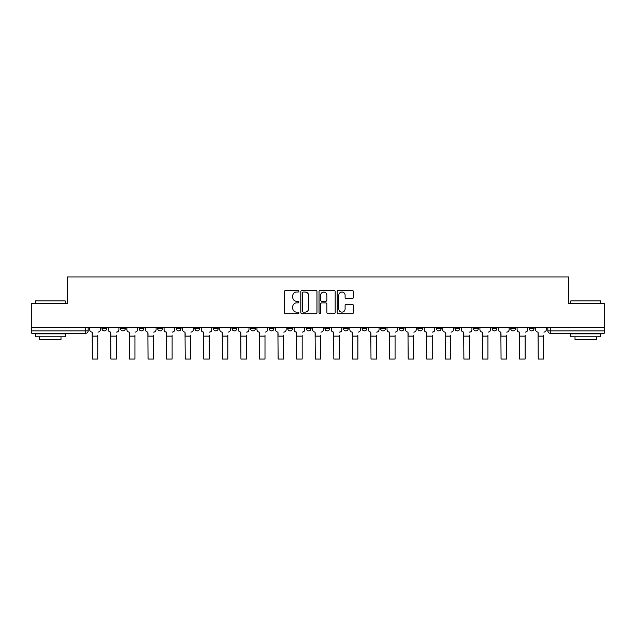 <?xml version="1.0" encoding="UTF-8"?>
<svg xmlns="http://www.w3.org/2000/svg" width="636" height="636" viewBox="0 0 636 636"><rect width="100%" height="100%" fill="white"/><g stroke="black" fill="none" stroke-linecap="round" stroke-linejoin="round"><path stroke-width="0.95" d="M298.944 291.201A0.819 0.819 0 0 0 298.125 290.382L285.707 290.382A1.169 1.169 0 0 0 284.538 291.55L284.538 312.594A1.169 1.169 0 0 0 285.707 313.763L298.125 313.763A0.819 0.819 0 0 0 298.944 312.944A0.819 0.819 0 0 0 298.125 312.125L296.519 312.125A3.744 3.744 0 0 1 292.775 308.38L292.775 306.632A3.744 3.744 0 0 1 296.519 302.887L298.125 302.887A0.819 0.819 0 0 0 298.944 302.068A0.819 0.819 0 0 0 298.125 301.249L296.519 301.249A3.744 3.744 0 0 1 292.775 297.513L292.775 295.756A3.744 3.744 0 0 1 296.519 292.019L298.125 292.019A0.819 0.819 0 0 0 298.944 291.201M492.129 328.51L492.129 327.198L492.129 328.51A2.385 2.385 0 0 0 494.506 330.895A2.385 2.385 0 0 1 492.129 328.51L496.891 328.51A2.385 2.385 0 0 1 494.506 330.895M473.55 328.51L473.55 327.198L473.55 328.51A2.385 2.385 0 0 0 475.927 330.895A2.385 2.385 0 0 1 473.55 328.51L478.312 328.51A2.385 2.385 0 0 1 475.927 330.895M417.804 327.198L417.804 328.51L422.574 328.51A2.385 2.385 0 0 1 420.189 330.895A2.385 2.385 0 0 1 417.804 328.51L417.804 327.198M399.225 327.198L399.225 328.51L403.987 328.51A2.385 2.385 0 0 1 401.61 330.895A2.385 2.385 0 0 1 399.225 328.51L399.225 327.198M306.329 327.198L306.329 328.51L311.091 328.51A2.385 2.385 0 0 1 308.706 330.895A2.385 2.385 0 0 1 306.329 328.51L306.329 327.198M269.171 327.198L269.171 328.51L273.933 328.51A2.385 2.385 0 0 1 271.548 330.895A2.385 2.385 0 0 1 269.171 328.51L269.171 327.198M250.592 327.198L250.592 328.51L255.354 328.51A2.385 2.385 0 0 1 252.969 330.895A2.385 2.385 0 0 1 250.592 328.51L250.592 327.198M232.013 327.198L232.013 328.51L236.775 328.51A2.385 2.385 0 0 1 234.39 330.895A2.385 2.385 0 0 1 232.013 328.51L232.013 327.198M213.426 327.198L213.426 328.51L218.196 328.51A2.385 2.385 0 0 1 215.811 330.895A2.385 2.385 0 0 1 213.426 328.51L213.426 327.198M194.847 327.198L194.847 328.51L199.617 328.51A2.385 2.385 0 0 1 197.232 330.895A2.385 2.385 0 0 1 194.847 328.51L194.847 327.198M176.267 328.51L176.267 327.198L176.267 328.51A2.385 2.385 0 0 0 178.652 330.895A2.385 2.385 0 0 1 176.267 328.51L181.037 328.51A2.385 2.385 0 0 1 178.652 330.895A2.385 2.385 0 0 0 181.037 328.51A2.385 2.385 0 0 1 178.652 330.895M157.688 328.51L157.688 327.198L157.688 328.51A2.385 2.385 0 0 0 160.073 330.895A2.385 2.385 0 0 1 157.688 328.51L162.45 328.51A2.385 2.385 0 0 1 160.073 330.895M139.109 328.51L139.109 327.198L139.109 328.51A2.385 2.385 0 0 0 141.494 330.895A2.385 2.385 0 0 1 139.109 328.51L143.871 328.51A2.385 2.385 0 0 1 141.494 330.895M352.169 298.618A1.169 1.169 0 0 0 353.338 297.449L353.338 291.55A1.169 1.169 0 0 0 352.169 290.382L338.368 290.382A1.169 1.169 0 0 0 337.199 291.55L337.199 312.594A1.169 1.169 0 0 0 338.368 313.763L352.169 313.763A1.169 1.169 0 0 0 353.338 312.594L353.338 305.463A1.169 1.169 0 0 0 352.169 304.294L346.262 304.294A1.169 1.169 0 0 0 345.094 305.463L345.094 309.001A3.124 3.124 0 0 1 341.969 312.125A3.124 3.124 0 0 1 338.837 309.001L338.837 295.144A3.124 3.124 0 0 1 341.969 292.019A3.124 3.124 0 0 1 345.094 295.144L345.094 297.449A1.169 1.169 0 0 0 346.262 298.618L352.169 298.618M31.8 327.198L31.8 303.499L67.289 303.499L67.289 276.938L568.711 276.938L568.711 303.499L604.2 303.499L604.2 327.198L31.8 327.198L31.8 330.895L88.134 330.895L88.134 327.198M316.974 291.55A1.169 1.169 0 0 0 315.806 290.382L302.013 290.382A1.169 1.169 0 0 0 300.844 291.55L300.844 312.594A1.169 1.169 0 0 0 302.013 313.763L315.806 313.763A1.169 1.169 0 0 0 316.974 312.594L316.974 291.55M320.194 290.382L333.987 290.382A1.169 1.169 0 0 1 335.156 291.55L335.156 312.594A1.169 1.169 0 0 1 333.987 313.763L328.081 313.763A1.169 1.169 0 0 1 326.912 312.594L326.912 304.056A1.169 1.169 0 0 0 325.743 302.887L321.832 302.887A1.169 1.169 0 0 0 320.663 304.056L320.663 312.944A0.819 0.819 0 0 1 319.844 313.763A0.819 0.819 0 0 1 319.026 312.944L319.026 291.55A1.169 1.169 0 0 1 320.194 290.382M547.866 327.198L547.866 330.895L604.2 330.895L604.2 333.272L550.243 333.272A2.385 2.385 0 0 1 547.866 330.895M604.2 327.198L604.2 330.895M85.757 327.198L85.757 333.272A2.385 2.385 0 0 0 88.134 330.895A2.385 2.385 0 0 1 85.757 333.272L31.8 333.272L31.8 330.895M534.049 327.198L534.049 328.51A2.385 2.385 0 0 1 531.664 330.895A2.385 2.385 0 0 1 529.287 328.51L534.049 328.51L534.049 327.198M529.287 327.198L529.287 328.51M515.47 327.198L515.47 328.51A2.385 2.385 0 0 1 513.085 330.895A2.385 2.385 0 0 1 510.708 328.51L515.47 328.51M510.708 327.198L510.708 328.51M496.891 327.198L496.891 328.51L496.891 327.198M478.312 327.198L478.312 328.51L478.312 327.198M459.733 327.198L459.733 328.51A2.385 2.385 0 0 1 457.348 330.895A2.385 2.385 0 0 1 454.963 328.51L459.733 328.51L459.733 327.198M454.963 327.198L454.963 328.51M441.153 327.198L441.153 328.51A2.385 2.385 0 0 1 438.768 330.895A2.385 2.385 0 0 1 436.383 328.51L441.153 328.51A2.385 2.385 0 0 1 438.768 330.895A2.385 2.385 0 0 0 441.153 328.51M436.383 327.198L436.383 328.51M422.574 327.198L422.574 328.51M403.987 327.198L403.987 328.51M385.408 327.198L385.408 328.51A2.385 2.385 0 0 1 383.031 330.895A2.385 2.385 0 0 1 380.646 328.51A2.385 2.385 0 0 0 383.031 330.895M380.646 327.198L380.646 328.51L385.408 328.51M366.829 327.198L366.829 328.51A2.385 2.385 0 0 1 364.452 330.895A2.385 2.385 0 0 1 362.067 328.51L366.829 328.51A2.385 2.385 0 0 1 364.452 330.895A2.385 2.385 0 0 0 366.829 328.51M362.067 327.198L362.067 328.51M348.25 327.198L348.25 328.51A2.385 2.385 0 0 1 345.873 330.895A2.385 2.385 0 0 1 343.488 328.51A2.385 2.385 0 0 0 345.873 330.895M343.488 327.198L343.488 328.51L348.25 328.51M329.671 327.198L329.671 328.51A2.385 2.385 0 0 1 327.294 330.895A2.385 2.385 0 0 1 324.909 328.51L329.671 328.51M324.909 327.198L324.909 328.51M311.091 327.198L311.091 328.51M292.512 327.198L292.512 328.51A2.385 2.385 0 0 1 290.127 330.895A2.385 2.385 0 0 1 287.75 328.51L292.512 328.51M287.75 327.198L287.75 328.51M273.933 327.198L273.933 328.51M255.354 327.198L255.354 328.51M236.775 327.198L236.775 328.51L236.775 327.198M218.196 327.198L218.196 328.51A2.385 2.385 0 0 1 215.811 330.895A2.385 2.385 0 0 0 218.196 328.51L218.196 327.198M199.617 327.198L199.617 328.51A2.385 2.385 0 0 1 197.232 330.895A2.385 2.385 0 0 0 199.617 328.51L199.617 327.198M181.037 327.198L181.037 328.51M162.45 327.198L162.45 328.51L162.45 327.198M143.871 327.198L143.871 328.51L143.871 327.198M120.53 327.198L120.53 328.51L125.292 328.51L125.292 327.198L125.292 328.51A2.385 2.385 0 0 1 122.915 330.895A2.385 2.385 0 0 1 120.53 328.51A2.385 2.385 0 0 0 122.915 330.895A2.385 2.385 0 0 0 125.292 328.51A2.385 2.385 0 0 1 122.915 330.895M101.951 327.198L101.951 328.51L106.713 328.51L106.713 327.198L106.713 328.51A2.385 2.385 0 0 1 104.336 330.895A2.385 2.385 0 0 1 101.951 328.51A2.385 2.385 0 0 0 104.336 330.895A2.385 2.385 0 0 0 106.713 328.51A2.385 2.385 0 0 1 104.336 330.895M303.3 292.019A0.819 0.819 0 0 0 302.482 292.838L302.482 311.306A0.819 0.819 0 0 0 303.3 312.125L304.994 312.125A3.744 3.744 0 0 0 308.738 308.38L308.738 295.756A3.744 3.744 0 0 0 304.994 292.019L303.3 292.019M326.912 295.199A3.124 3.124 0 0 0 323.788 292.075A3.124 3.124 0 0 0 320.663 295.199L320.663 300.081A1.169 1.169 0 0 0 321.832 301.249L325.743 301.249A1.169 1.169 0 0 0 326.912 300.081L326.912 295.199M89.74 329.702L89.74 327.198L89.74 329.702A2.385 2.385 0 0 0 92.125 332.087L92.299 335.18M92.125 332.087L92.299 359.062L97.785 359.062L97.785 335.18M100.345 329.702L100.345 327.198L100.345 329.702A2.385 2.385 0 0 1 97.96 332.087M97.785 359.062L92.299 359.062M108.319 329.702L108.319 327.198L108.319 329.702A2.385 2.385 0 0 0 110.704 332.087L110.887 335.18M110.704 332.087L110.887 359.062L116.364 359.062L116.364 335.18M118.924 329.702L118.924 327.198L118.924 329.702A2.385 2.385 0 0 1 116.539 332.087M126.906 329.702L126.906 327.198L126.906 329.702A2.385 2.385 0 0 0 129.283 332.087L129.466 335.18M129.283 332.087L129.466 359.062L134.943 359.062L134.943 335.18M137.503 329.702L137.503 327.198L137.503 329.702A2.385 2.385 0 0 1 135.118 332.087M116.364 359.062L110.887 359.062M134.943 359.062L129.466 359.062M35.37 300.876L65.15 300.876L35.37 300.876L35.37 303.499M65.15 336.849L35.37 336.849L35.37 333.868L65.15 333.868L65.15 336.849M60.977 336.849L60.977 339.584L39.543 339.584L39.543 336.849M570.85 300.876L600.63 300.876L570.85 300.876L570.85 303.499M600.63 336.849L570.85 336.849L570.85 333.868L600.63 333.868L600.63 336.849M596.457 336.849L596.457 339.584L575.024 339.584L575.024 336.849M145.485 329.702L145.485 327.198L145.485 329.702A2.385 2.385 0 0 0 147.862 332.087L148.045 335.18M147.862 332.087L148.045 359.062L153.522 359.062L153.522 335.18M156.082 329.702L156.082 327.198L156.082 329.702A2.385 2.385 0 0 1 153.697 332.087M164.064 329.702L164.064 327.198L164.064 329.702A2.385 2.385 0 0 0 166.441 332.087L166.624 335.18M166.441 332.087L166.624 359.062L172.102 359.062L172.102 335.18M174.661 329.702L174.661 327.198L174.661 329.702A2.385 2.385 0 0 1 172.276 332.087M182.643 329.702L182.643 327.198L182.643 329.702A2.385 2.385 0 0 0 185.02 332.087L185.203 335.18M185.02 332.087L185.203 359.062L190.681 359.062L190.681 335.18M193.241 329.702L193.241 327.198L193.241 329.702A2.385 2.385 0 0 1 190.856 332.087M153.522 359.062L148.045 359.062M172.102 359.062L166.624 359.062M190.681 359.062L185.203 359.062M201.222 329.702L201.222 327.198L201.222 329.702A2.385 2.385 0 0 0 203.6 332.087L203.782 335.18M203.6 332.087L203.782 359.062L209.26 359.062L209.26 335.18M211.82 329.702L211.82 327.198L211.82 329.702A2.385 2.385 0 0 1 209.443 332.087M209.26 359.062L203.782 359.062M219.802 329.702L219.802 327.198L219.802 329.702A2.385 2.385 0 0 0 222.187 332.087L222.362 335.18M222.187 332.087L222.362 359.062L227.839 359.062L227.839 335.18M230.399 329.702L230.399 327.198L230.399 329.702A2.385 2.385 0 0 1 228.022 332.087M227.839 359.062L222.362 359.062M238.381 329.702L238.381 327.198L238.381 329.702A2.385 2.385 0 0 0 240.766 332.087L240.941 335.18M240.766 332.087L240.941 359.062L246.418 359.062L246.418 335.18M248.978 329.702L248.978 327.198L248.978 329.702A2.385 2.385 0 0 1 246.601 332.087M246.418 359.062L240.941 359.062M256.96 329.702L256.96 327.198L256.96 329.702A2.385 2.385 0 0 0 259.345 332.087L259.52 335.18M259.345 332.087L259.52 359.062L264.997 359.062L264.997 335.18M267.557 329.702L267.557 327.198L267.557 329.702A2.385 2.385 0 0 1 265.18 332.087M264.997 359.062L259.52 359.062M275.539 329.702L275.539 327.198L275.539 329.702A2.385 2.385 0 0 0 277.924 332.087L278.099 335.18M277.924 332.087L278.099 359.062L283.577 359.062L283.577 335.18M286.144 329.702L286.144 327.198L286.144 329.702A2.385 2.385 0 0 1 283.759 332.087M283.577 359.062L278.099 359.062M294.118 329.702L294.118 327.198L294.118 329.702A2.385 2.385 0 0 0 296.503 332.087L296.678 335.18M296.503 332.087L296.678 359.062L302.156 359.062L302.156 335.18M304.724 329.702L304.724 327.198L304.724 329.702A2.385 2.385 0 0 1 302.339 332.087M302.156 359.062L296.678 359.062M312.697 329.702L312.697 327.198L312.697 329.702A2.385 2.385 0 0 0 315.082 332.087L315.257 335.18M315.082 332.087L315.257 359.062L320.743 359.062L320.743 335.18M323.303 329.702L323.303 327.198L323.303 329.702A2.385 2.385 0 0 1 320.918 332.087M320.743 359.062L315.257 359.062M331.276 329.702L331.276 327.198L331.276 329.702A2.385 2.385 0 0 0 333.661 332.087L333.844 335.18M333.661 332.087L333.844 359.062L339.322 359.062L339.322 335.18M341.882 329.702L341.882 327.198L341.882 329.702A2.385 2.385 0 0 1 339.497 332.087M339.322 359.062L333.844 359.062M349.856 329.702L349.856 327.198L349.856 329.702A2.385 2.385 0 0 0 352.241 332.087L352.424 335.18M352.241 332.087L352.424 359.062L357.901 359.062L357.901 335.18M360.461 329.702L360.461 327.198L360.461 329.702A2.385 2.385 0 0 1 358.076 332.087M357.901 359.062L352.424 359.062M368.443 329.702L368.443 327.198L368.443 329.702A2.385 2.385 0 0 0 370.82 332.087L371.003 335.18M370.82 332.087L371.003 359.062L376.48 359.062L376.48 335.18M379.04 329.702L379.04 327.198L379.04 329.702A2.385 2.385 0 0 1 376.655 332.087M376.48 359.062L371.003 359.062M387.022 329.702L387.022 327.198L387.022 329.702A2.385 2.385 0 0 0 389.399 332.087L389.582 335.18M389.399 332.087L389.582 359.062L395.059 359.062L395.059 335.18M397.619 329.702L397.619 327.198L397.619 329.702A2.385 2.385 0 0 1 395.234 332.087M395.059 359.062L389.582 359.062M405.601 329.702L405.601 327.198L405.601 329.702A2.385 2.385 0 0 0 407.978 332.087L408.161 335.18M407.978 332.087L408.161 359.062L413.638 359.062L413.638 335.18M416.198 329.702L416.198 327.198L416.198 329.702A2.385 2.385 0 0 1 413.813 332.087M413.638 359.062L408.161 359.062M424.18 329.702L424.18 327.198L424.18 329.702A2.385 2.385 0 0 0 426.557 332.087L426.74 335.18M426.557 332.087L426.74 359.062L432.218 359.062L432.218 335.18M434.778 329.702L434.778 327.198L434.778 329.702A2.385 2.385 0 0 1 432.401 332.087M432.218 359.062L426.74 359.062M442.759 329.702L442.759 327.198L442.759 329.702A2.385 2.385 0 0 0 445.144 332.087L445.319 335.18M445.144 332.087L445.319 359.062L450.797 359.062L450.797 335.18M453.357 329.702L453.357 327.198L453.357 329.702A2.385 2.385 0 0 1 450.98 332.087M450.797 359.062L445.319 359.062M461.339 329.702L461.339 327.198L461.339 329.702A2.385 2.385 0 0 0 463.724 332.087L463.898 335.18M463.724 332.087L463.898 359.062L469.376 359.062L469.376 335.18M471.936 329.702L471.936 327.198L471.936 329.702A2.385 2.385 0 0 1 469.559 332.087M469.376 359.062L463.898 359.062M479.918 329.702L479.918 327.198L479.918 329.702A2.385 2.385 0 0 0 482.303 332.087L482.478 335.18M482.303 332.087L482.478 359.062L487.955 359.062L487.955 335.18M490.515 329.702L490.515 327.198L490.515 329.702A2.385 2.385 0 0 1 488.138 332.087M487.955 359.062L482.478 359.062M498.497 329.702L498.497 327.198L498.497 329.702A2.385 2.385 0 0 0 500.882 332.087L501.057 335.18M500.882 332.087L501.057 359.062L506.534 359.062L506.534 335.18M509.094 329.702L509.094 327.198L509.094 329.702A2.385 2.385 0 0 1 506.717 332.087M506.534 359.062L501.057 359.062M517.076 329.702L517.076 327.198L517.076 329.702A2.385 2.385 0 0 0 519.461 332.087L519.636 335.18M519.461 332.087L519.636 359.062L525.113 359.062L525.113 335.18M527.681 329.702L527.681 327.198L527.681 329.702A2.385 2.385 0 0 1 525.296 332.087M525.113 359.062L519.636 359.062M535.655 329.702L535.655 327.198L535.655 329.702A2.385 2.385 0 0 0 538.04 332.087L538.215 335.18M538.04 332.087L538.215 359.062L543.701 359.062L543.701 335.18M546.26 329.702L546.26 327.198L546.26 329.702A2.385 2.385 0 0 1 543.875 332.087M543.701 359.062L538.215 359.062M550.243 327.198L550.243 333.272M97.785 336.07L92.299 336.07M116.364 336.07L110.887 336.07M134.943 336.07L129.466 336.07M153.522 336.07L148.045 336.07M172.102 336.07L166.624 336.07M190.681 336.07L185.203 336.07M209.26 336.07L203.782 336.07M227.839 336.07L222.362 336.07M246.418 336.07L240.941 336.07M264.997 336.07L259.52 336.07M283.577 336.07L278.099 336.07M302.156 336.07L296.678 336.07M320.743 336.07L315.257 336.07M339.322 336.07L333.844 336.07M357.901 336.07L352.424 336.07M376.48 336.07L371.003 336.07M395.059 336.07L389.582 336.07M413.638 336.07L408.161 336.07M432.218 336.07L426.74 336.07M450.797 336.07L445.319 336.07M469.376 336.07L463.898 336.07M487.955 336.07L482.478 336.07M506.534 336.07L501.057 336.07M525.113 336.07L519.636 336.07M543.701 336.07L538.215 336.07M65.15 303.499L65.15 300.876M58.361 333.868L58.361 333.272M42.159 333.868L42.159 333.272M600.63 303.499L600.63 300.876M593.841 333.868L593.841 333.272M577.639 333.868L577.639 333.272"/></g></svg>
